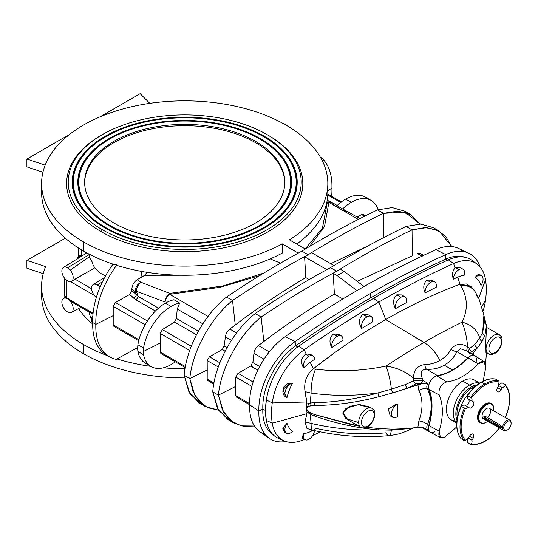 <?xml version="1.0" encoding="UTF-8"?>
<svg xmlns="http://www.w3.org/2000/svg" width="538" height="538" viewBox="0 0 538 538"><rect width="100%" height="100%" fill="white"/><g stroke="black" fill="none" stroke-linecap="round" stroke-linejoin="round"><path stroke-width="0.81" d="M471.328 434.267A3.605 2.078 120 0 0 469.526 436.163A3.605 2.078 -60 0 1 471.328 434.267A3.605 2.078 -60 0 1 473.682 434.724A3.605 2.078 -60 0 1 473.131 438.248L471.974 440.245A6.402 3.699 -60 0 1 471.55 443.863L470.696 444.267L467.562 442.465L467.73 438.45L467.562 442.465L470.696 444.267L471.55 443.863A34.23 19.765 120 0 0 499.13 427.945A34.23 19.765 -60 0 1 471.55 443.863A6.402 3.699 120 0 0 471.974 440.245L468.369 438.167L469.526 436.163L468.369 438.167A6.402 3.699 120 0 0 467.529 438.564A6.402 3.699 120 0 0 465.451 440.346L464.395 440.635L461.268 438.826L464.395 440.635L465.451 440.346A34.23 19.765 -60 0 1 465.451 408.497L464.395 408.113A35.031 20.222 120 0 0 464.395 440.635A35.031 20.222 -60 0 1 464.395 408.113L461.268 406.311A35.031 20.222 120 0 0 461.268 438.826A35.031 20.222 -60 0 1 461.268 406.311L464.045 404.805L468.369 407.3A6.402 3.699 -60 0 1 465.451 408.497A34.23 19.765 120 0 0 465.451 440.346A6.402 3.699 -60 0 1 467.529 438.564A6.402 3.699 -60 0 1 468.369 438.167L471.974 440.245L473.131 438.248L469.526 436.163L473.131 438.248A3.605 2.078 120 0 0 473.131 434.085A3.605 2.078 120 0 0 471.328 434.267M456.715 426.977L444.509 437.246L456.715 426.977M481.08 382.511A0.8 0.464 60 0 1 481.248 382.162A0.8 0.464 60 0 1 481.644 382.202A35.031 20.222 -60 0 1 495.727 379.142L495.404 379.075M495.727 379.142A35.031 20.222 120 0 0 481.644 382.202L484.772 384.011A35.031 20.222 -60 0 1 498.854 380.951L495.727 379.142L498.854 380.951A35.031 20.222 120 0 0 484.772 384.011A0.8 0.464 60 0 1 485.343 384.993A34.23 19.765 -60 0 1 499.13 382.007L498.854 380.951L499.13 382.007A34.23 19.765 120 0 0 485.343 384.993A34.23 19.765 120 0 0 471.55 397.932A6.402 3.699 -60 0 1 471.974 401.059L473.131 401.725A3.605 2.078 -60 0 1 473.131 405.887A3.605 2.078 -60 0 1 469.526 407.965L468.369 407.3L469.526 407.965A3.605 2.078 120 0 0 473.131 405.887A3.605 2.078 120 0 0 473.131 401.725L467.643 398.564L467.562 395.403L471.55 397.932A34.23 19.765 -60 0 1 485.343 384.993A0.8 0.464 -120 0 0 484.772 384.011A35.031 20.222 120 0 0 470.696 397.212A35.031 20.222 -60 0 1 484.772 384.011L481.644 382.202A35.031 20.222 120 0 0 467.562 395.403A35.031 20.222 -60 0 1 481.644 382.202A0.8 0.464 -120 0 0 481.248 382.162C486.399 379.209 491.181 378.187 495.579 379.088L495.727 379.142M395.517 308.617A8.009 4.62 -60 0 1 400.985 297.225L396.802 294.811C393.009 298.57 392.579 303.17 395.517 308.617C392.579 303.17 393.009 298.57 396.802 294.811L400.985 297.225A8.009 4.62 -60 0 1 404.986 296.828A8.009 4.62 -60 0 1 406.372 302.652A971.662 560.993 120 0 0 395.517 308.617A971.662 560.993 -60 0 1 406.372 302.652A8.009 4.62 120 0 0 400.985 297.225A8.009 4.62 120 0 0 395.517 308.617M425.081 292.854A8.009 4.62 -60 0 1 430.709 282.356L426.883 280.143C423.48 283.432 422.875 287.669 425.081 292.854C422.875 287.669 423.48 283.432 426.883 280.143L431.678 280.211L426.883 280.143L430.709 282.356A8.009 4.62 -60 0 1 434.711 281.959A8.009 4.62 -60 0 1 436.197 287.305A971.662 560.993 120 0 0 425.081 292.854A971.662 560.993 -60 0 1 436.197 287.305A8.009 4.62 120 0 0 430.709 282.356A8.009 4.62 120 0 0 425.081 292.854M412.861 428.026L409.438 429.781C399.633 434.422 395.625 434.664 388.799 435.666A20.014 4.634 -95.5 0 0 391.408 430.144L405.255 428.927A4.001 1.796 81.4 0 1 405.343 428.759A4.001 1.796 -98.6 0 0 405.255 428.927L391.408 430.144A20.014 4.634 84.5 0 1 388.799 435.666A20.014 4.634 84.5 0 1 386.035 432.808C362.235 435.067 338.738 433.547 315.53 428.241A20.014 4.452 -76.9 0 1 312.84 430.218A20.014 4.452 -76.9 0 1 311.112 423.386L305.039 421.866L306.882 413.682L272.262 423.184A74.197 42.838 -60 0 1 272.262 402.928L306.882 401.98L305.039 391.624C303.708 382.262 306.472 374.656 313.345 368.812C306.472 374.656 303.708 382.262 305.039 391.624L311.112 393.103L305.039 391.624L306.99 403.984L310.433 403.002A154.594 89.254 -60 0 1 311.112 393.103A20.014 5.656 -81.8 0 1 315.53 369.149L313.405 368.765C337.057 350.151 361.159 333.755 385.719 319.579C361.159 333.755 337.057 350.151 313.405 368.765L310.224 362.336A38.897 22.455 120 0 0 303.62 367.945C300.439 362.471 301.072 357.898 305.51 354.219L308.987 356.223L305.51 354.219C301.072 357.898 300.439 362.471 303.62 367.945A8.009 4.62 -60 0 1 308.987 356.223A8.009 4.62 -60 0 1 312.988 355.826A8.009 4.62 -60 0 1 314.643 359.25A971.662 560.993 120 0 0 310.224 362.336L313.345 368.812L315.53 369.149C338.738 372.02 362.235 370.998 386.035 366.089A691.296 399.122 -60 0 1 424.005 342.457A691.296 399.122 120 0 0 386.035 366.089C396.499 367.474 405.618 371.509 413.379 378.187C413.85 369.942 417.676 365.403 424.859 364.582C430.393 364.441 435.417 363.042 439.943 360.386A30.222 17.451 -120 0 0 424.005 342.457A691.296 399.122 -60 0 1 461.974 322.242C468.188 309.827 467.751 297.534 460.669 285.355L459.862 284.212L457.777 277.144A971.662 560.993 120 0 0 453.359 279.161A8.009 4.62 -60 0 1 459.015 269.605L455.545 267.601L455 268.018C452.431 271.017 451.886 274.736 453.359 279.161C451.886 274.736 452.431 271.017 455 268.018L453.628 263.526A984.143 568.195 120 0 0 378.907 302.02L373.527 298.368A984.809 568.585 120 0 0 298.751 346.19L304.178 349.808A984.143 568.195 -60 0 1 378.907 302.02A984.143 568.195 120 0 0 304.178 349.808L306.176 353.943L304.178 349.808A51.379 29.664 120 0 0 272.262 402.928A74.197 42.838 120 0 0 272.262 423.184L306.882 413.682L305.039 421.866L311.112 423.386A154.594 89.254 -60 0 1 310.433 414.273L306.99 411.846L306.882 413.682L306.99 411.846L306.371 409.808L309.02 411.859C305.94 409.337 305.94 407.434 309.02 406.156L306.371 406.345L306.371 409.808L306.882 401.98L272.262 402.928L266.418 400.003A52.045 30.047 -60 0 1 267.171 395.618A52.045 30.047 120 0 0 265.671 410.649A52.045 30.047 120 0 0 267.171 423.957A52.045 30.047 -60 0 1 266.418 420.434A74.863 43.222 -60 0 1 265.671 410.649A74.863 43.222 -60 0 1 266.418 400.003A74.863 43.222 120 0 0 265.671 410.649L262.84 409.014L258.899 410.992L249.666 404.858A56.261 32.482 120 0 0 259.921 431.792L269.343 438.362A57.25 33.053 -60 0 1 258.899 410.992A57.25 33.053 120 0 0 285.893 441.516A57.25 33.053 -60 0 1 269.343 438.362M475.457 277.514A8.009 4.62 -60 0 1 477.414 275.981L476.426 275.409L475.457 277.514L476.426 275.409L479.109 274.252L476.426 275.409L477.414 275.981A8.009 4.62 -60 0 1 481.416 275.584A8.009 4.62 -60 0 1 480.985 285.523A38.897 22.455 120 0 0 475.457 277.514A38.897 22.455 -60 0 1 480.985 285.523A8.009 4.62 120 0 0 482.747 277.252A8.009 4.62 120 0 0 477.414 275.981A8.009 4.62 120 0 0 475.457 277.514M361.623 328.489A8.009 4.62 -60 0 1 367.017 316.842L362.834 314.427C358.819 318.294 358.416 322.982 361.623 328.489C358.416 322.982 358.819 318.294 362.834 314.427L367.017 316.842A8.009 4.62 -60 0 1 371.018 316.445A8.009 4.62 -60 0 1 372.484 321.912A971.662 560.993 120 0 0 361.623 328.489A971.662 560.993 -60 0 1 372.484 321.912A8.009 4.62 120 0 0 367.017 316.842A8.009 4.62 120 0 0 361.623 328.489M331.798 347.582A8.009 4.62 -60 0 1 337.292 336.284L333.466 334.078C329.478 337.662 328.926 342.168 331.798 347.582C328.926 342.168 329.478 337.662 333.466 334.078L337.292 336.284A8.009 4.62 -60 0 1 341.294 335.894A8.009 4.62 -60 0 1 342.921 340.285A971.662 560.993 120 0 0 331.798 347.582A971.662 560.993 -60 0 1 342.921 340.285A8.009 4.62 120 0 0 337.292 336.284A8.009 4.62 120 0 0 331.798 347.582M287.01 397.515A38.897 22.455 -60 0 1 292.537 383.117A8.009 4.62 120 0 0 290.587 383.843A8.009 4.62 -60 0 1 292.537 383.117L289.592 383.271L290.587 383.843A8.009 4.62 120 0 0 285.248 391.274A8.009 4.62 120 0 0 287.01 397.515C280.352 395.423 282.181 384.381 289.592 383.271L292.537 383.117A38.897 22.455 120 0 0 287.01 397.515A8.009 4.62 -60 0 1 286.579 397.32A8.009 4.62 -60 0 1 285.355 390.904A8.009 4.62 -60 0 1 290.587 383.843L289.592 383.271L282.954 389.62L286.472 397.252M385.719 319.579L378.907 302.02L385.719 319.579L424.005 342.457L385.719 319.579C410.272 305.402 434.986 293.613 459.862 284.212C434.986 293.613 410.272 305.402 385.719 319.579M484.603 320.635L482.667 332.457A4.001 3.625 -157.1 0 0 484.839 335.564A4.001 3.625 22.9 0 1 482.667 332.457L479.674 338.22A4.001 3.517 -146.2 0 0 482.088 341.307A4.001 3.517 33.8 0 1 479.674 338.22L482.667 332.457L484.61 320.668L483.911 315.134L482.667 332.457L483.911 315.134L478.887 298.59L475.404 292.134A20.014 16.12 148.5 0 0 460.669 285.355A20.014 16.12 -31.5 0 1 475.404 292.134C471.927 287.057 472.559 288.355 470.454 286.055L459.923 284.185L460.669 285.355C467.751 297.534 468.188 309.827 461.974 322.242A20.014 16.496 25.4 0 1 479.674 338.22L474.664 344.542A4.001 3.235 -131.2 0 0 477.636 347.683A4.001 3.235 48.8 0 1 474.664 344.542L469.452 348.584A4.001 2.683 -115.8 0 0 471.806 351.563C470.535 352.269 470.582 353.062 471.954 353.93C470.582 353.062 470.535 352.269 471.806 351.563L477.636 347.683L473.265 352.619L477.636 347.683L482.088 341.307L484.839 335.564L486.486 325.631L484.032 315.974L486.513 326.647L484.839 335.564L482.088 341.307L477.636 347.683L471.806 351.563A4.001 2.683 64.2 0 1 469.452 348.584L468.127 351.845L469.452 348.584L467.724 346.815L469.452 348.584L474.664 344.542L479.674 338.22A20.014 16.496 -154.6 0 0 461.974 322.242C464.664 328.119 466.58 336.311 467.724 346.815C460.73 342.874 455.155 343.769 451.005 349.492A8.009 4.257 -157 0 0 456.93 351.691L460.279 348.691L466.076 350.662L460.279 348.691L456.93 351.691L467.717 357.918A9.207 5.313 -60 0 1 474.657 355.611A9.207 5.313 -60 0 1 475.249 356.055A9.207 5.313 120 0 0 467.717 357.918A60.048 34.667 -60 0 1 452.505 369.956L444.26 365.194C449.714 362.067 453.938 357.568 456.93 351.691C453.938 357.568 449.714 362.067 444.26 365.194L452.505 369.956A60.048 34.667 120 0 0 467.717 357.918L456.93 351.691A8.009 4.257 23 0 1 451.005 349.492C455.155 343.769 460.73 342.874 467.724 346.815C466.58 336.311 464.664 328.119 461.974 322.242A691.296 399.122 120 0 0 424.005 342.457A30.222 17.451 60 0 1 439.943 360.386C444.563 357.77 448.248 354.139 451.005 349.492C448.248 354.139 444.563 357.77 439.943 360.386C435.417 363.042 430.393 364.441 424.859 364.582C417.676 365.403 413.85 369.942 413.379 378.187C405.618 371.509 396.499 367.474 386.035 366.089A20.014 3.302 79.1 0 1 391.408 389.182L405.255 384.616L413.52 380.87L413.379 378.187L413.52 380.87L422.861 380.427L427.858 383.318C426.573 385.396 426.459 387.38 427.528 389.27C432.431 399.526 432.431 411.24 427.528 424.408L428.88 425.188A9.207 5.313 120 0 0 431.032 432.639A9.207 5.313 -60 0 1 430.353 432.344A9.207 5.313 -60 0 1 428.88 425.188A60.048 34.667 120 0 0 428.88 390.05A60.048 34.667 -60 0 1 428.88 425.188L427.528 424.408C426.459 426.526 426.573 428.483 427.858 430.286L423.164 427.575L427.858 430.286C426.573 428.483 426.459 426.526 427.528 424.408C432.431 411.24 432.431 399.526 427.528 389.27A8.009 5.319 -27.3 0 0 418.867 390.474L417.865 384.603L392.653 392.942L378.94 396.701C357.064 402.431 335.557 405.356 314.414 405.477L309.02 406.156C305.94 407.434 305.94 409.337 309.02 411.859L314.414 414.536L358.604 426.022L352.034 424.798L314.414 414.536A4.001 0.444 -71.1 0 1 314.232 415.908L310.433 414.273A154.594 89.254 120 0 0 311.112 423.386C332.854 428.47 355.12 430.622 377.911 429.855C356.418 427.952 335.194 423.305 314.232 415.908C335.194 423.305 356.418 427.952 377.911 429.855C355.12 430.622 332.854 428.47 311.112 423.386A20.014 4.452 103.1 0 0 312.84 430.218L306.983 428.504L305.039 421.866L306.983 428.504M303.62 433.729A8.009 4.62 120 0 0 308.987 439.25A8.009 4.62 120 0 0 314.562 430.615A8.009 4.62 -60 0 1 308.987 439.25A8.009 4.62 -60 0 1 304.979 439.647A8.009 4.62 -60 0 1 303.62 433.729A38.897 22.455 120 0 0 310.224 431.711A971.662 560.993 120 0 0 313.277 430.319A971.662 560.993 -60 0 1 310.224 431.711L311.623 429.923L310.224 431.711A38.897 22.455 -60 0 1 303.62 433.729L302.013 437.932L304.979 439.647M285.698 432.458L282.827 428.692L287.01 423.332A8.009 4.62 120 0 0 285.248 431.61A8.009 4.62 120 0 0 290.587 432.875A8.009 4.62 120 0 0 292.537 431.341A8.009 4.62 -60 0 1 290.587 432.875A8.009 4.62 -60 0 1 286.579 433.272A8.009 4.62 -60 0 1 287.01 423.332A38.897 22.455 120 0 0 292.537 431.341A38.897 22.455 -60 0 1 287.01 423.332L283.015 427.952L284.279 431.94L286.579 433.272M89.893 258.381A18.817 10.861 60 0 1 88.831 253.976A18.817 10.861 -120 0 0 89.893 258.381A8.729 5.037 60 0 1 93.108 265.167A18.817 10.861 -120 0 0 105.656 275.644A18.817 10.861 60 0 1 93.108 265.167A8.729 5.037 -120 0 0 89.893 258.381M359.915 218.589L342.625 208.946A39.678 22.905 -60 0 1 351.274 202.369L345.618 199.1A39.678 22.905 120 0 0 336.963 205.677L342.625 208.946L336.963 205.677A39.678 22.905 -60 0 1 345.618 199.1L351.274 202.369A39.678 22.905 120 0 0 342.625 208.946L345.665 211.804M327.292 202.416L322.43 228.159L305.221 248.966L322.43 228.159L327.292 202.416L326.862 202.227L327.292 202.416A8.009 5.367 -65.9 0 1 331.247 202.093A8.009 5.367 114.1 0 0 327.292 202.416A8.009 7.014 -2.7 0 1 328.9 202.416A8.009 7.014 177.3 0 0 327.292 202.416M309.478 246.532L324.501 226.585L328.9 202.416L324.501 226.585L309.478 246.532M285.167 162.752A113 65.239 180 0 1 285.927 163.619L285.301 164.023L285.927 163.619A113 65.239 -0 0 0 285.167 162.752M148.549 364.609A39.678 22.905 -60 0 1 137.896 351.482L137.896 344.757A39.678 22.905 -60 0 1 165.354 303.176A39.678 22.905 -60 0 1 174.003 299.76A39.678 22.905 120 0 0 165.354 303.176L171.01 306.445A39.678 22.905 -60 0 1 179.665 303.029L177.231 309.047L202.846 323.829L177.231 309.047L179.665 303.029L174.003 299.76L179.665 303.029A39.678 22.905 120 0 0 171.01 306.445A39.678 22.905 120 0 0 143.559 348.025A39.678 22.905 -60 0 1 171.01 306.445L165.354 303.176A39.678 22.905 120 0 0 137.896 344.757L143.559 348.025L143.559 354.75A39.678 22.905 120 0 0 171.01 364.63A39.678 22.905 120 0 0 175.267 361.798A39.678 22.905 -60 0 1 171.01 364.63A39.678 22.905 -60 0 1 151.171 366.593A39.678 22.905 -60 0 1 143.559 354.75L137.896 351.482A39.678 22.905 120 0 0 145.516 363.325L151.171 366.593M113.202 324.878L113.202 306.31L145.152 324.75L113.202 306.31L115.455 302.517L129.671 294.474L133.673 298.166A3.201 2.186 132.7 0 0 136.255 294.629L137.984 296.29A3.201 1.849 -60 0 1 135.858 299.767L155.388 311.038L135.858 299.767L129.671 294.474L131.897 290.607L131.857 289.289C132.072 285.147 133.881 281.932 137.298 279.632L141.958 276.935L141.339 271.374L141.958 276.935L144.762 275.268L146.955 272.329L144.762 275.268L187.473 275.241L144.762 275.268L137.298 279.632C133.881 281.932 132.072 285.147 131.857 289.289L135.233 291.663L136.41 291.266L165.079 302.026A8.009 4.62 -60 0 1 169.685 294.34L220.076 287.326L259.612 275.644L220.076 287.326L169.685 294.34L207.998 316.465L169.685 294.34A8.009 4.62 120 0 0 165.079 302.026L136.41 291.266L137.984 296.29L158.481 308.126L137.984 296.29L136.41 291.266L135.233 291.663L131.857 289.289L131.897 290.607L136.255 294.629L135.233 291.663A8.009 6.079 -54.9 0 1 141.097 282.309L169.712 293.392A8.009 0.666 85.4 0 0 169.685 294.34A8.009 0.666 -94.6 0 1 169.712 293.392L222.967 285.947L263.728 273.116L222.967 285.947L169.712 293.392L141.097 282.309L137.298 279.632L141.097 282.309A8.009 6.079 125.1 0 0 135.233 291.663L136.255 294.629L131.897 290.607L129.671 294.474L115.455 302.517L147.439 320.984L115.455 302.517L113.202 306.31L113.202 324.878L138.972 339.76L113.202 324.878L113.888 326.358L138.73 340.702M468.706 253.196A57.25 33.053 -60 0 1 480.024 266.835A57.25 33.053 120 0 0 445.814 254.582A57.25 33.053 -60 0 1 468.706 253.196L458.302 248.327A56.261 32.482 120 0 0 435.807 249.686L445.814 254.582L445.679 259.181A1002.825 578.982 120 0 0 370.695 297.877A1002.825 578.982 120 0 0 295.712 345.766L297.722 346.929L295.712 345.766A1002.825 578.982 -60 0 1 370.695 297.877L370.44 293.486A1008.03 581.988 120 0 0 295.066 341.617L295.712 345.766L295.066 341.617L285.201 336.633A56.261 32.482 120 0 0 249.666 404.858L258.899 410.992A57.25 33.053 -60 0 1 295.066 341.617A57.25 33.053 120 0 0 258.899 410.992L262.84 409.014A52.045 30.047 120 0 0 272.766 434.381A52.045 30.047 -60 0 1 262.84 409.014A52.045 30.047 -60 0 1 295.712 345.766A52.045 30.047 120 0 0 262.84 409.014L265.671 410.649A52.045 30.047 -60 0 1 267.171 395.618A52.045 30.047 -60 0 1 298.751 346.19A984.809 568.585 -60 0 1 373.527 298.368A984.809 568.585 -60 0 1 448.302 259.847A52.045 30.047 -60 0 1 474.308 262.396M282.315 243.909A143.115 82.63 180 0 1 83.518 241.905L83.518 251.058A143.115 82.63 0 0 0 113.451 264.286L116.961 264.81L117.002 265.422A143.115 82.63 0 0 0 282.315 253.062L282.315 243.909L298.254 253.116L282.315 243.909L282.315 253.062A143.115 82.63 180 0 1 117.002 265.422L116.961 264.81L113.451 264.286A143.115 82.63 180 0 1 83.518 251.058L83.518 241.905A143.115 82.63 0 0 0 282.315 243.909M72.522 184.85A113 65.239 180 0 1 73 182.812A113 65.239 0 0 0 72.522 184.85M82.596 164.695A113 65.239 180 0 1 84.258 162.752A113 65.239 0 0 0 82.596 164.695M79.066 188.186A106.712 61.608 0 0 0 78.756 189.558A106.712 61.608 180 0 1 79.066 188.186M78.427 202.342A106.712 61.608 0 0 0 78.676 203.781A106.712 61.608 180 0 1 78.427 202.342M41.594 286.115L41.594 295.268A143.115 82.63 0 0 0 83.518 353.695L83.518 344.542A143.115 82.63 180 0 1 41.594 286.115A143.115 82.63 180 0 1 45.636 266.619A143.115 82.63 0 0 0 83.518 344.542L83.518 353.695A143.115 82.63 180 0 1 41.816 290.688M265.066 434.321A56.261 32.482 -60 0 1 249.666 404.858A56.261 32.482 -60 0 1 285.201 336.633A1007.049 581.423 -60 0 1 356.963 290.601A1007.049 581.423 120 0 0 285.201 336.633L295.066 341.617A1008.03 581.988 -60 0 1 370.44 293.486L370.695 297.877A1002.825 578.982 -60 0 1 445.679 259.181A52.045 30.047 -60 0 1 464.852 257.251A52.045 30.047 120 0 0 445.679 259.181L445.814 254.582A1008.03 581.988 120 0 0 370.44 293.486A1008.03 581.988 -60 0 1 445.814 254.582L435.807 249.686A56.261 32.482 -60 0 1 463.063 251.522M93.067 313.385L75.031 302.975C73.054 303.008 71.319 301.959 69.826 299.834L93.081 313.264L69.826 299.834A8.03 4.634 -120 0 0 66.349 297.83L66.302 297.817A3.201 1.849 -60 0 1 66.302 297.803L64.54 295.382L66.302 297.803L66.302 280.029L66.302 297.803A3.201 1.849 120 0 0 66.302 297.817L66.349 297.83A8.03 4.634 60 0 1 69.826 299.834L72.986 302.746L92.98 314.286M78.75 203.902A106.49 61.48 180 0 1 78.541 202.55A106.49 61.48 0 0 0 78.75 203.902M78.972 190.56A106.49 61.48 180 0 1 79.261 189.275A106.49 61.48 0 0 0 78.972 190.56M104.829 222.806L104.829 223.169L104.829 222.806M108.037 355.853A66.443 38.359 -60 0 1 92.718 322.558L95.831 324.36L113.242 315.618L95.831 324.36A66.443 38.359 120 0 0 116.961 359.505L117.002 358.913L137.6 347.615L117.002 358.913A143.115 82.63 0 0 0 150.828 366.391A143.115 82.63 180 0 1 117.002 358.913L116.961 359.505A66.443 38.359 -60 0 1 109.557 356.815A66.443 38.359 -60 0 1 95.831 324.36L92.718 322.558A66.443 38.359 120 0 0 106.443 355.013L109.557 356.815M163.364 367.817A143.115 82.63 0 0 0 184.978 368.745A143.115 82.63 180 0 1 163.364 367.817M78.602 308.543A113 65.239 0 0 0 92.684 323.97A113 65.239 180 0 1 78.602 308.543M160.237 352.034L160.237 333.459L162.362 329.599L191.266 346.284L162.362 329.599L174.48 322.06L176.43 318.489L198.421 331.186L176.43 318.489L177.231 309.047L176.43 318.489L174.48 322.06L196.498 334.771L174.48 322.06L162.362 329.599L160.237 333.459L189.699 350.473L160.237 333.459L160.237 352.034L185.361 366.539L160.237 352.034L160.849 353.473L185.18 367.521M202.49 404.569L189.968 393.85L184.151 375.349C186.202 347.931 204.164 314.69 226.585 297.057C251.663 280.042 276.774 264.73 301.905 251.125C276.774 264.73 251.663 280.042 226.585 297.057L232.537 300.5C257.689 283.519 282.887 268.26 308.139 254.723L311.677 252.692L333.923 265.537L311.677 252.692L304.602 256.781L305.819 277.601L309.216 279.565L305.819 277.601C282.127 291.482 258.603 307.285 235.247 324.992C258.603 307.285 282.127 291.482 305.819 277.601L304.602 256.781L308.139 254.723C282.887 268.26 257.689 283.519 232.537 300.5L235.247 324.992L229.834 329.068C227.392 331.031 225.893 333.621 225.348 336.822L231.434 340.339L225.348 336.822L224.433 344.939A26.476 15.286 120 0 0 222.436 349.411L209.437 356.781L207.184 360.568L218.294 366.977L207.184 360.568L207.184 379.135L213.949 383.043L207.184 379.135L207.87 380.615L213.774 384.024M231.084 421.079L218.562 410.36L212.739 391.852C214.79 364.434 232.752 331.193 255.18 313.567C280.258 296.546 305.362 281.239 330.493 267.635C305.362 281.239 280.258 296.546 255.18 313.567L261.132 317.003C286.277 300.022 311.475 284.77 336.727 271.233L340.265 269.202L344.226 271.488L364.044 286.505L356.963 290.594L337.151 275.57L356.963 290.594A1007.049 581.423 -60 0 1 360.507 288.55A1007.049 581.423 120 0 0 356.963 290.601L360.507 288.55A1007.049 581.423 -60 0 1 364.044 286.519A1007.049 581.423 120 0 0 360.507 288.55L364.044 286.505A1007.049 581.423 -60 0 1 435.807 249.686A1007.049 581.423 120 0 0 364.044 286.519L344.226 271.488L337.151 275.57L333.19 273.284L337.151 275.57L344.226 271.488L340.265 269.202L333.19 273.284L334.407 294.104L342.861 298.987L334.407 294.104C310.715 307.992 287.191 323.789 263.842 341.502C287.191 323.789 310.715 307.992 334.407 294.104L333.19 273.284L336.727 271.233C311.475 284.77 286.277 300.022 261.132 317.003L263.842 341.502L258.422 345.578C255.98 347.541 254.487 350.124 253.936 353.332L264.03 359.155L253.936 353.332L253.028 361.442A26.476 15.286 120 0 0 251.024 365.914L238.025 373.285L235.772 377.071L251.865 386.365L235.772 377.071L235.772 395.645L249.632 403.648L235.772 395.645L236.458 397.125L249.659 404.744M94.305 295.396L70.465 281.63L94.305 295.396M145.959 239.686A105.885 61.13 180 0 1 146.329 239.598A105.885 61.13 0 0 0 145.959 239.686M223.095 239.598A105.885 61.13 180 0 1 223.465 239.686A105.885 61.13 0 0 0 223.095 239.598M281.327 439.317A52.045 30.047 -60 0 1 267.171 423.957A52.045 30.047 -60 0 1 265.671 410.649A74.863 43.222 120 0 0 266.418 420.434A52.045 30.047 120 0 0 267.171 423.957A52.045 30.047 120 0 0 278.341 438.302L284.03 440.817A51.379 29.664 -60 0 1 272.262 423.184A51.379 29.664 120 0 0 304.178 439.452A984.143 568.195 120 0 0 304.441 439.331A984.143 568.195 -60 0 1 304.178 439.452L304.178 439.452A51.379 29.664 -60 0 1 284.03 440.817M138.838 237.91A111.494 64.372 180 0 1 139.174 237.816A111.494 64.372 0 0 0 138.838 237.91M230.251 237.816A111.494 64.372 180 0 1 230.594 237.91A111.494 64.372 0 0 0 230.251 237.816M224.823 239.37A106.887 61.709 -0 0 0 224.46 239.289M144.971 239.289A106.887 61.709 -0 0 0 144.608 239.37M231.764 237.581A112.489 64.95 -0 0 0 231.427 237.493M138.004 237.493A112.489 64.95 -0 0 0 137.661 237.581M78.225 257.689L78.225 257.689C78.413 256.229 79.442 255.53 81.312 255.577L80.209 257.05L81.312 255.577L78.609 256.545L76.51 259.343M78.225 257.056L78.225 247.836L78.225 257.056M184.46 377.898A143.115 82.63 180 0 1 83.518 353.695A143.115 82.63 0 0 0 184.46 377.898M107.788 355.793A143.115 82.63 180 0 1 83.518 344.542A143.115 82.63 0 0 0 107.788 355.793M26.9 260.372L45.636 266.619L26.9 260.372L65.32 238.193L26.9 260.372L26.9 268.22L26.9 260.372M137.351 237.493A112.267 64.816 180 0 1 137.688 237.399M231.744 237.399A112.267 64.816 180 0 1 232.08 237.493M231.441 237.675A111.716 64.499 0 0 0 231.098 237.581A111.716 64.499 180 0 1 231.441 237.675M138.327 237.581A111.716 64.499 0 0 0 137.99 237.675A111.716 64.499 180 0 1 138.327 237.581M144.231 239.282A106.665 61.581 180 0 1 144.594 239.202M224.837 239.202A106.665 61.581 180 0 1 225.2 239.282M224.46 239.457A106.107 61.265 0 0 0 224.097 239.37A106.107 61.265 180 0 1 224.46 239.457M145.334 239.37A106.107 61.265 0 0 0 144.971 239.457A106.107 61.265 180 0 1 145.334 239.37M64.54 278.186L64.54 295.382L65.105 293.963M235.772 395.645L235.812 386.385L218.401 395.121L222.335 409.727L230.109 420.286L241.111 425.854L254.434 426.015L243.546 426.318L234.037 423.07L223.559 412.128L218.401 395.121L212.739 391.852L217.581 408.692L227.991 419.579M207.184 379.135L207.224 369.875L189.806 378.618L192.974 391.456L199.067 401.382L207.715 407.723L218.401 410.104L205.449 406.56L194.964 395.625L189.806 378.618L184.151 375.349L188.993 392.182L199.403 403.07M160.519 342.908L143.263 351.57L160.519 342.908M26.9 268.22L43.228 273.66L26.9 268.22M283.217 213.539L282.78 213.384L283.217 213.539M278.442 211.838L277.998 211.683L278.442 211.838M278.704 217.856L278.287 217.722L278.704 217.856M273.761 216.31L273.338 216.182L273.761 216.31M273.889 215.691L274.299 215.839L273.889 215.691M278.63 217.413L279.034 217.56L278.63 217.413M274.521 215.113L274.938 215.261L274.521 215.113M279.289 216.814L279.706 216.962L279.289 216.814M331.912 188.058A66.443 38.359 -60 0 1 331.65 196.33A66.443 38.359 120 0 0 331.912 188.058L327.83 190.768L331.912 188.058A66.443 38.359 120 0 0 320.258 156.955A66.443 38.359 -60 0 1 331.912 188.058M91.581 319.33A18.817 10.861 60 0 1 89.032 312.006A18.817 10.861 -120 0 0 91.581 319.33M92.845 315.9A8.009 4.62 -120 0 0 92.684 323.809A8.009 4.62 60 0 1 92.845 315.9M67.519 311.939A8.009 4.62 -120 0 0 72.422 304.959A8.009 4.62 -120 0 0 62.616 299.303A8.009 4.62 -120 0 0 67.519 311.939A8.009 4.62 60 0 1 62.314 304.952A8.009 4.62 60 0 1 63.444 298.509A8.009 4.62 60 0 1 71.527 303.089A8.009 4.62 60 0 1 71.446 312.376A8.009 4.62 60 0 1 67.519 311.939M66.302 297.817L65.145 297.527L64.54 295.382M71.446 281.32A8.009 4.62 60 0 1 63.518 276.66A8.009 4.62 60 0 1 63.444 267.46A8.009 4.62 60 0 1 67.519 267.81A8.009 4.62 -120 0 0 62.616 274.784A8.009 4.62 -120 0 0 72.422 280.446A8.009 4.62 -120 0 0 67.519 267.81A8.009 4.62 60 0 1 72.771 274.931A8.009 4.62 60 0 1 71.446 281.32L94.917 267.763L75.031 279.175L91.601 288.745L75.031 279.175L71.83 281.078M308.139 254.723L301.905 251.125C327.158 235.644 352.356 221.912 377.501 209.928C352.356 221.912 327.158 235.644 301.905 251.125L308.139 254.723C333.271 239.175 358.375 225.388 383.453 213.364C358.375 225.388 333.271 239.175 308.139 254.723M336.727 271.233L330.493 267.635C355.746 252.147 380.944 238.415 406.096 226.437C380.944 238.415 355.746 252.147 330.493 267.635L336.727 271.233C361.859 255.678 386.97 241.892 412.047 229.874C386.97 241.892 361.859 255.678 336.727 271.233M280.466 263.149L270.211 258.892L280.466 263.149M258.422 345.578L269.303 351.859L258.422 345.578L263.842 341.502L261.132 317.003C239.134 334.737 220.889 368.12 218.401 395.121L235.812 386.385L235.772 377.071L238.025 373.285L253.122 382L238.025 373.285L250.748 366.096L257.83 370.184L251.024 365.914A26.476 15.286 -60 0 1 253.028 361.442L253.936 353.332C254.487 350.124 255.98 347.541 258.422 345.578M229.834 329.068L236.592 332.975L229.834 329.068L235.247 324.992L232.537 300.5C210.54 318.227 192.295 351.61 189.806 378.618L207.224 369.875L207.184 360.568L209.437 356.781L219.854 362.794L209.437 356.781L222.154 349.586L225.086 351.28L222.436 349.411A26.476 15.286 -60 0 1 224.433 344.939L225.348 336.822C225.893 333.621 227.392 331.031 229.834 329.068M223.942 345.921L227.009 347.689L223.942 345.921M252.537 362.43L259.666 366.546L252.537 362.43M70.478 270.022L89.18 256.888M86.1 253.391L84.863 251.824L86.1 253.391M81.312 249.753L81.312 255.577L81.312 249.753M109.839 225.395A105.885 61.13 0 0 0 286.996 197.991A105.885 61.13 0 0 0 157.311 123.121A105.885 61.13 0 0 0 109.839 225.395A105.885 61.13 180 0 1 88.05 157.21A105.885 61.13 180 0 1 184.716 121.037A105.885 61.13 180 0 1 281.374 157.21A105.885 61.13 180 0 1 244.763 232.524A105.885 61.13 180 0 1 109.839 225.395L109.685 225.805A106.107 61.265 180 0 1 87.95 157.345A106.107 61.265 0 0 0 87.849 157.479A106.107 61.265 0 0 0 109.685 225.805L109.685 225.805A106.107 61.265 0 0 0 244.891 232.947A106.107 61.265 0 0 0 281.582 157.479A106.107 61.265 0 0 0 281.475 157.345A106.107 61.265 180 0 1 244.992 232.907A106.107 61.265 180 0 1 109.685 225.805L109.839 225.395M255.483 141.312A100.081 57.781 180 0 1 210.62 237.984A100.081 57.781 180 0 1 88.044 167.217A100.081 57.781 180 0 1 255.483 141.312A100.081 57.781 -0 0 0 146.417 128.784A100.081 57.781 -0 0 0 84.634 182.174A100.081 57.781 -0 0 0 184.716 239.955A100.081 57.781 -0 0 0 284.797 182.174A100.081 57.781 -0 0 0 255.483 141.312L255.483 142.617A100.081 57.781 -0 0 0 146.941 129.967A100.081 57.781 -0 0 0 84.641 182.826A100.081 57.781 180 0 1 146.941 129.967A100.081 57.781 180 0 1 255.483 142.617A100.081 57.781 180 0 1 284.79 182.826A100.081 57.781 -0 0 0 255.483 142.617L255.483 141.312M447.481 260.217L445.679 259.181L447.481 260.217M105.878 227.688A111.494 64.372 0 0 0 292.41 198.831A111.494 64.372 0 0 0 155.859 119.994A111.494 64.372 0 0 0 105.878 227.688A111.494 64.372 180 0 1 82.939 155.892A111.494 64.372 180 0 1 184.716 117.802A111.494 64.372 180 0 1 286.492 155.892A111.494 64.372 180 0 1 247.937 235.187A111.494 64.372 180 0 1 105.878 227.688L105.717 228.092A111.716 64.499 180 0 1 82.839 156.027A111.716 64.499 0 0 0 82.731 156.154A111.716 64.499 0 0 0 105.717 228.092L105.717 228.092A111.716 64.499 0 0 0 248.065 235.61A111.716 64.499 0 0 0 286.693 156.154A111.716 64.499 0 0 0 286.593 156.027A111.716 64.499 180 0 1 248.166 235.57A111.716 64.499 180 0 1 105.717 228.092L105.878 227.688M260.298 138.535A106.887 61.709 180 0 1 212.382 241.777A106.887 61.709 180 0 1 81.467 166.202A106.887 61.709 180 0 1 260.298 138.535A106.887 61.709 -0 0 0 124.103 131.339A106.887 61.709 -0 0 0 87.143 207.365A106.887 61.709 -0 0 0 184.716 243.882A106.887 61.709 -0 0 0 282.289 207.365A106.887 61.709 -0 0 0 260.298 138.535L260.136 138.939L260.298 138.535M102.341 134.614L101.205 135.267A118.098 68.185 0 0 0 101.205 231.69L102.341 229.726A116.497 67.257 0 0 0 297.238 199.578A116.497 67.257 0 0 0 154.561 117.203A116.497 67.257 0 0 0 102.341 229.726A116.497 67.257 180 0 1 102.341 134.614A116.497 67.257 180 0 1 267.09 134.614A116.497 67.257 180 0 1 267.09 229.733A116.497 67.257 180 0 1 102.341 229.726L101.205 231.69A118.098 68.185 0 0 0 268.22 231.69A118.098 68.185 0 0 0 268.22 135.267L267.09 134.614M264.259 136.249A112.489 64.95 180 0 1 213.828 244.904A112.489 64.95 180 0 1 76.053 165.361A112.489 64.95 180 0 1 264.259 136.249A112.489 64.95 -0 0 0 120.922 128.676A112.489 64.95 -0 0 0 82.025 208.683A112.489 64.95 -0 0 0 184.716 247.117A112.489 64.95 -0 0 0 287.406 208.683A112.489 64.95 -0 0 0 264.259 136.249L264.097 136.652L264.259 136.249M305.335 249.033L289.39 239.827A143.115 82.63 0 0 0 283.526 123.706A143.115 82.63 0 0 0 82.341 125.737A143.115 82.63 0 0 0 83.518 241.905A143.115 82.63 180 0 1 41.594 183.478A143.115 82.63 180 0 1 184.716 100.848A143.115 82.63 180 0 1 327.83 183.478A143.115 82.63 180 0 1 289.39 239.827L305.335 249.033M267.655 134.937A118.098 68.185 180 0 1 268.502 231.528A118.098 68.185 180 0 1 101.205 231.69A118.098 68.185 180 0 1 101.776 134.937M327.615 188.051A143.115 82.63 180 0 1 296.727 244.064A143.115 82.63 0 0 0 327.83 192.631L327.83 183.478M41.816 188.051A143.115 82.63 0 0 0 41.594 192.631A143.115 82.63 0 0 0 83.518 251.058A143.115 82.63 180 0 1 41.816 188.051M290.621 160.976L290.184 161.225L290.621 160.976M42.926 172.234L26.9 166.888L26.9 159.046L69.55 134.419L26.9 159.046L26.9 166.888L42.926 172.234M82.126 208.818A112.267 64.816 180 0 1 121.151 129.059A112.267 64.816 180 0 1 264.097 136.652A112.267 64.816 180 0 1 287.305 208.818A112.267 64.816 0 0 0 264.097 136.652A112.267 64.816 0 0 0 121.151 129.059A112.267 64.816 0 0 0 82.126 208.818M87.243 207.493A106.665 61.581 180 0 1 124.332 131.723A106.665 61.581 180 0 1 260.136 138.939A106.665 61.581 180 0 1 282.188 207.493A106.665 61.581 0 0 0 260.136 138.939A106.665 61.581 0 0 0 124.332 131.723A106.665 61.581 0 0 0 87.243 207.493M136.41 291.266A8.009 5.111 -68.7 0 1 141.097 282.309A8.009 5.111 111.3 0 0 136.41 291.266M165.079 302.026A8.009 5.077 -69 0 1 169.712 293.392A8.009 5.077 111 0 0 165.079 302.026M133.673 298.166L135.858 299.767A3.201 1.849 120 0 0 137.984 296.29L136.255 294.629A3.201 2.186 -47.3 0 1 133.673 298.166M99.745 116.988L140.129 93.673L149.806 103.343L140.129 93.673L99.745 116.988M45.165 165.132L26.9 159.046L45.165 165.132M304.602 256.781L326.842 269.619L304.602 256.781M189.806 378.618C192.295 351.61 210.54 318.227 232.537 300.5L226.585 297.057C204.164 314.69 186.202 347.931 184.151 375.349L189.806 378.618M218.401 395.121C220.889 368.12 239.134 334.737 261.132 317.003L255.18 313.567C232.752 331.193 214.79 364.434 212.739 391.852L218.401 395.121M113.014 264.138A66.443 38.359 120 0 0 92.718 322.558A66.443 38.359 -60 0 1 113.014 264.138M95.831 324.36A66.443 38.359 -60 0 1 116.961 264.81A66.443 38.359 120 0 0 95.831 324.36M412.29 255.792L412.047 229.874L406.096 226.437L420.75 224.084L433.278 227.655L420.696 224.077L406.096 226.437L412.047 229.874L412.29 255.792L357.245 281.354L412.29 255.792M383.681 237.567L383.453 213.364L377.501 209.928L392.155 207.574L404.684 211.152L392.101 207.574L377.501 209.928L383.453 213.364L383.681 237.567M330.783 263.728L368.685 245.53L330.783 263.728M340.655 202.476L327.77 195.038L340.655 202.476M290.607 204.016L290.439 203.317L290.607 204.016M288.18 197.453L287.864 196.854L288.18 197.453M290.17 189.275A106.49 61.48 180 0 1 290.459 190.56A106.49 61.48 0 0 0 290.17 189.275M290.883 202.55A106.49 61.48 180 0 1 290.675 203.902A106.49 61.48 0 0 0 290.883 202.55M296.909 184.85A113 65.239 0 0 0 296.425 182.812A113 65.239 180 0 1 296.909 184.85M292.181 164.87L292.632 164.608L292.181 164.87M287.662 167.634L288.092 167.311L287.662 167.634M290.755 203.781A106.712 61.608 0 0 0 291.004 202.342A106.712 61.608 180 0 1 290.755 203.781M290.675 189.558A106.712 61.608 0 0 0 290.365 188.186A106.712 61.608 180 0 1 290.675 189.558M421.953 256.142L417.643 253.654L421.953 256.142M361.597 214.568L357.171 217.009L361.597 214.568L364.529 216.263L361.597 214.568L363.056 214.46L365.416 215.819M423.594 255.355L420.736 253.707L417.643 253.654C420.023 252.833 421.597 253.64 422.364 256.088M358.321 219.403L328.9 202.416L358.321 219.403M337.185 205.469L331.986 202.47A8.009 4.62 120 0 0 328.9 202.416A8.009 4.62 -60 0 1 331.986 202.47A8.009 4.62 -60 0 1 333.506 204.783L339.397 208.186M331.657 202.308A8.009 5.367 114.1 0 0 331.247 202.093L327.218 200.291M451.732 246.552L445.545 236.189L436.446 229.726L425.013 227.581L412.047 229.874L426.769 227.614L439.331 231.152L451.732 246.552M420.232 224.064L405 212.207L383.453 213.364L398.181 211.104L410.736 214.642L420.232 224.064M378.086 209.733A39.678 22.905 120 0 0 351.274 202.369A39.678 22.905 -60 0 1 371.112 200.405A39.678 22.905 -60 0 1 378.086 209.733M371.112 200.405L365.457 197.137A39.678 22.905 120 0 0 345.618 199.1A39.678 22.905 -60 0 1 368.079 199.121M97.243 284.972A8.009 4.62 -120 0 0 91.601 287.729A8.009 4.62 -120 0 0 96.342 297.44A8.009 4.62 60 0 1 91.877 290.48A8.009 4.62 60 0 1 93.168 284.615A8.009 4.62 60 0 1 97.243 284.972A8.009 4.62 60 0 1 99.96 287.346A8.009 4.62 -120 0 0 97.243 284.972L102.449 281.811L97.243 284.972M67.519 267.81L88.965 254.783L67.519 267.81M137.58 348.288L137.896 351.482L143.559 354.75L143.559 348.025L137.896 344.757L137.58 348.288M437.286 375.484A9.207 5.313 120 0 0 430.353 381.193A9.207 5.313 120 0 0 428.88 390.05L427.528 389.27L428.88 390.05A9.207 5.313 -60 0 1 430.353 381.193A9.207 5.313 -60 0 1 437.286 375.484A60.048 34.667 120 0 0 452.505 369.956A60.048 34.667 -60 0 1 437.286 375.484L426.506 369.256L437.286 375.484M434.67 431.866A8.568 4.943 -60 0 1 429.035 425.551A60.048 34.667 120 0 0 429.035 389.505A8.568 4.943 -60 0 1 430.387 381.207A8.568 4.943 -60 0 1 436.896 375.894A60.048 34.667 120 0 0 468.114 357.871A8.568 4.943 -60 0 1 474.624 355.672A8.568 4.943 -60 0 1 475.969 362.41M366.445 426.829A11.009 6.355 -60 0 1 360.944 427.374A11.009 6.355 -60 0 1 360.944 414.663A11.009 6.355 -60 0 1 371.953 408.308A11.009 6.355 120 0 0 360.944 414.663A11.009 6.355 120 0 0 360.944 427.374L347.844 419.808L342.962 412.444L349.518 406.351L359.727 404.616L369.579 406.936L371.953 408.308C374.354 411.187 375.02 408.846 374.367 417.407C372.296 422.7 369.983 425.874 367.447 426.93A2.004 1.157 -120 0 0 367.864 426.009A9.005 5.198 120 0 0 373.379 411.799A9.005 5.198 120 0 0 362.35 418.167A9.005 5.198 120 0 0 367.864 426.009A9.005 5.198 -60 0 1 362.35 418.167A9.005 5.198 -60 0 1 373.379 411.799A9.005 5.198 -60 0 1 367.864 426.009A2.004 1.157 60 0 1 367.447 426.93C364.73 428.288 362.558 428.436 360.944 427.374M422.861 427.401L421.738 427.374L422.861 427.401M417.865 427.327L407.172 428.618L417.865 427.327L418.867 420.924C423.043 409.66 423.043 399.512 418.867 390.474C423.043 399.512 423.043 409.66 418.867 420.924A8.009 3.235 -158 0 1 427.528 424.408A8.009 3.235 22 0 0 418.867 420.924L417.865 427.327L421.187 427.179L417.865 427.327M366.775 427.286L378.94 428.591L392.653 429.169L407.172 428.618L392.653 429.169L378.94 428.591L366.775 427.286M390.218 415.914L388.261 409.055L396.224 404.314L397.663 404.092L397.663 416.466L396.735 416.997A7.579 4.371 -60 0 1 393.022 417.414A7.579 4.371 -60 0 1 391.772 411.368A7.579 4.371 -60 0 1 396.735 404.63L396.224 404.314L388.261 409.055L390.218 415.914L393.022 417.414M358.664 422.592L345.914 418.49L342.901 413.366L345.665 408.45L358.321 404.63L371.025 407.925M409.438 429.781L412.323 428.093M391.408 430.144L377.911 429.855L391.408 430.144A4.001 1.291 89.8 0 1 391.96 429.169A4.001 1.291 -90.2 0 0 391.408 430.144M312.672 435.545A984.143 568.195 120 0 0 320.446 431.866A984.143 568.195 -60 0 1 312.672 435.545M272.262 423.184L266.418 420.434L272.262 423.184M421.187 427.179L427.858 430.286L425.457 428.631L421.187 427.179M421.772 427.233A8.009 7.915 -178.9 0 1 422.236 427.535A8.009 7.915 1.1 0 0 421.772 427.233M378.779 428.53A4.001 1.009 -85.7 0 0 377.911 429.855A4.001 1.009 94.3 0 1 378.779 428.53M310.433 414.273L314.232 415.908A4.001 0.444 108.9 0 0 314.414 414.536L311.025 413.09L310.433 414.273L311.025 413.09L309.02 411.859L308.207 412.834L310.433 414.273M309.02 411.859L306.371 409.808L306.99 411.846L308.207 412.834L309.02 411.859M314.232 402.713C335.194 402.33 356.418 399.068 377.911 392.935C355.12 396.076 332.854 396.136 311.112 393.103A154.594 89.254 120 0 0 310.433 403.002L314.232 402.713A4.001 1.365 -90.1 0 1 314.414 405.477C335.557 405.356 357.064 402.431 378.94 396.701L392.653 392.942L421.187 383.897L415.982 383.789L407.172 388.362L415.982 383.789L420.622 383.567L421.187 383.897L417.865 384.603L418.867 390.474A8.009 5.319 152.7 0 1 427.528 389.27C426.459 387.38 426.573 385.396 427.858 383.318L421.187 383.897L427.858 383.318L422.861 380.427L422.236 378.127L422.861 380.427A4.001 2.313 -60 0 1 420.622 383.567A4.001 2.313 120 0 0 422.861 380.427L413.52 380.87A4.001 1.896 -123.5 0 0 415.982 383.789A4.001 1.896 56.5 0 1 413.52 380.87L405.255 384.616A4.001 1.103 -113.2 0 0 407.172 388.362A4.001 1.103 66.8 0 1 405.255 384.616L391.408 389.182A20.014 3.302 -100.9 0 0 386.035 366.089C362.235 370.998 338.738 372.02 315.53 369.149A20.014 5.656 98.2 0 0 311.112 393.103C332.854 396.136 355.12 396.076 377.911 392.935L391.408 389.182A4.001 0.444 -107.8 0 0 392.653 392.942A4.001 0.444 72.2 0 1 391.408 389.182L377.911 392.935L378.94 396.701L377.911 392.935C356.418 399.068 335.194 402.33 314.232 402.713L310.433 403.002A4.001 1.782 -99.3 0 1 311.025 405.699L314.414 405.477A4.001 1.365 89.9 0 0 314.232 402.713M444.26 365.194C438.9 368.301 432.982 369.66 426.506 369.256C421.348 369.559 419.922 372.518 422.236 378.127A8.009 1.506 -0.2 0 1 413.379 378.187A8.009 1.506 179.8 0 0 422.236 378.127C419.922 372.518 421.348 369.559 426.506 369.256A8.009 3.685 95.1 0 1 424.859 364.582A8.009 3.685 -84.9 0 0 426.506 369.256C432.982 369.66 438.9 368.301 444.26 365.194M305.51 354.219L306.176 353.943L305.51 354.219M373.527 298.368L378.907 302.02A984.143 568.195 -60 0 1 453.628 263.526L448.302 259.847A984.809 568.585 120 0 0 373.527 298.368M266.418 400.003L272.262 402.928A51.379 29.664 -60 0 1 304.178 349.808L298.751 346.19A52.045 30.047 120 0 0 267.171 395.618A52.045 30.047 120 0 0 266.418 400.003M309.02 406.156L311.025 405.699A4.001 1.782 80.7 0 0 310.433 403.002L308.207 403.547A4.001 2.159 -105.7 0 1 309.02 406.156A4.001 2.159 74.3 0 0 308.207 403.547L306.99 403.984L306.371 406.345L309.02 406.156M312.988 355.826L310.715 354.515L306.176 353.943M310.224 362.336A971.662 560.993 -60 0 1 314.643 359.25A8.009 4.62 120 0 0 308.987 356.223A8.009 4.62 120 0 0 303.62 367.945A38.897 22.455 -60 0 1 310.224 362.336M341.294 335.894L338.577 334.32L333.466 334.078M371.018 316.445L367.844 314.609L362.834 314.427M493.83 353.284A11.009 6.355 -60 0 1 488.329 353.829A11.009 6.355 -60 0 1 488.329 341.119A11.009 6.355 -60 0 1 499.338 334.764A11.009 6.355 120 0 0 488.329 341.119A11.009 6.355 120 0 0 488.329 353.829L485.955 352.464L485.794 342.121L486.513 326.647M495.249 352.471A9.005 5.198 120 0 0 500.764 338.254A9.005 5.198 120 0 0 489.735 344.623A9.005 5.198 120 0 0 495.249 352.471A9.005 5.198 -60 0 1 489.735 344.623A9.005 5.198 -60 0 1 500.764 338.254A9.005 5.198 -60 0 1 495.249 352.471A2.004 1.157 60 0 1 494.832 353.385A2.004 1.157 -120 0 0 495.249 352.471M473.265 352.619L473.265 354.811L473.265 352.619L472.519 354.26L473.265 352.619M485.585 363.271L486.486 352.767M481.913 306.351L485.545 300.043A74.197 42.838 120 0 0 485.545 279.794L478.692 298.173L485.545 279.794A74.197 42.838 -60 0 1 485.545 300.043L481.913 306.351M483.137 310.91A51.379 29.664 120 0 0 485.545 300.043A51.379 29.664 -60 0 1 483.137 310.91M475.404 292.134A20.014 16.12 -31.5 0 1 477.213 297.205M471.954 353.93L472.519 354.381L471.954 353.93A4.001 2.313 -60 0 1 471.833 353.984A4.001 2.313 120 0 0 471.954 353.93M476.957 263.99L471.934 260.325A52.045 30.047 120 0 0 448.302 259.847L453.628 263.526A51.379 29.664 -60 0 1 476.957 263.99A51.379 29.664 -60 0 1 485.545 279.794A51.379 29.664 120 0 0 453.628 263.526L455 268.018L459.459 267.204M463.016 269.208L460.051 267.5L455.545 267.601L459.015 269.605A8.009 4.62 -60 0 1 463.016 269.208A8.009 4.62 -60 0 1 464.381 275.126A38.897 22.455 120 0 0 457.777 277.144L459.923 284.185L467.139 283.963L472.734 289.014M467.724 346.815A8.009 3.188 -51.8 0 0 467.172 351.294A8.009 3.188 128.2 0 1 467.724 346.815M467.831 351.798L469.714 353.379M453.359 279.161A971.662 560.993 -60 0 1 457.777 277.144A38.897 22.455 -60 0 1 464.381 275.126A8.009 4.62 120 0 0 459.015 269.605A8.009 4.62 120 0 0 453.359 279.161M404.986 296.828L401.704 294.932L396.802 294.811M397.663 404.092L396.224 404.314L396.735 404.63L397.663 404.092L396.735 404.63A7.579 4.371 120 0 0 391.382 413.904A7.579 4.371 120 0 0 396.735 416.997L397.663 416.466L397.663 404.092M499.183 428.12C489.91 440.225 480.461 445.625 470.844 444.327L470.696 444.267M461.268 406.311L465.451 408.497A6.402 3.699 120 0 0 468.369 407.3L464.045 404.805L461.174 406.035M505.148 384.589L502.021 382.78L498.632 384.932L502.021 382.78L505.148 384.589L505.229 385.531A34.23 19.765 -60 0 1 505.229 417.374L505.229 417.374A34.23 19.765 120 0 0 505.229 385.531A6.402 3.699 -60 0 1 502.31 387.71L501.154 389.707A3.605 2.078 -60 0 1 497.549 391.792A3.605 2.078 -60 0 1 497.549 387.629L498.706 385.625A6.402 3.699 -60 0 1 499.13 382.007A6.402 3.699 120 0 0 498.706 385.625L502.31 387.71L498.706 385.625L497.549 387.629L501.154 389.707L502.31 387.71A6.402 3.699 120 0 0 505.229 385.531L505.276 384.69C511.214 392.363 511.255 403.244 505.411 417.333M480.199 422.653A11.009 6.355 -60 0 1 479.835 409.761A11.009 6.355 -60 0 1 491.187 403.628M467.287 395.457L471.55 397.932A6.402 3.699 120 0 1 471.974 401.059L468.759 399.203C469.795 402.572 468.591 404.65 465.155 405.444C468.591 404.65 469.795 402.572 468.759 399.203L473.131 401.725L467.643 398.564L467.287 395.457M467.24 395.363A20.114 11.614 120 0 0 461.073 406.049A20.114 11.614 -60 0 1 467.24 395.363M472.646 388.907A3.605 2.078 60 0 1 471.927 387.905A21.17 12.226 120 0 0 457.354 417.569A21.17 12.226 -60 0 1 471.927 387.905A3.605 2.078 -120 0 0 472.646 388.907M475.357 386.385A21.17 12.226 120 0 0 471.927 387.905A21.17 12.226 -60 0 1 475.357 386.385M477.206 384.878A21.964 12.683 120 0 0 471.369 386.936A21.964 12.683 120 0 0 456.977 419.916A21.964 12.683 -60 0 1 471.369 386.936A21.964 12.683 -60 0 1 477.206 384.878M469.566 385.033A23.02 13.289 120 0 0 454.946 403.998A23.02 13.289 120 0 0 456.701 422.774A23.02 13.289 -60 0 1 454.946 403.998A23.02 13.289 -60 0 1 469.566 385.033A3.605 2.078 60 0 1 471.369 386.936A3.605 2.078 -120 0 0 469.566 385.033A23.02 13.289 -60 0 1 479.54 383.217A23.02 13.289 120 0 0 469.566 385.033L462.693 381.065A23.02 13.289 120 0 0 447.65 401.348A23.02 13.289 120 0 0 451.18 419.795A23.02 13.289 120 0 0 455.141 420.871A23.02 13.289 -60 0 1 446.883 404.502A23.02 13.289 -60 0 1 462.693 381.065L469.566 385.033M479.708 383.103L474.2 379.929A23.02 13.289 120 0 0 462.693 381.065A23.02 13.289 -60 0 1 477.112 382.821M483.185 381.133L485.612 368.14C486.238 361.025 483.729 359.579 478.087 363.796C467.905 374.589 457.441 380.628 446.681 381.926C440.83 384.34 438.322 388.685 439.156 394.959C443.413 404.872 443.413 416.957 439.156 431.227C438.1 436.957 439.882 438.968 444.509 437.246L440.447 437.676L439.156 431.227C443.413 416.957 443.413 404.872 439.156 394.959C438.322 388.685 440.83 384.34 446.681 381.926C457.441 380.628 467.905 374.589 478.087 363.796L484.314 361.691L485.612 368.14L483.185 381.133M484.314 361.691L474.698 355.719A8.568 4.943 120 0 0 468.114 357.871L478.087 363.796L468.114 357.871A60.048 34.667 -60 0 1 436.896 375.894L446.681 381.926L436.896 375.894A8.568 4.943 120 0 0 430.387 381.207A8.568 4.943 120 0 0 429.035 389.505L439.156 394.959L429.035 389.505A60.048 34.667 -60 0 1 429.035 425.551L439.156 431.227L429.035 425.551A8.568 4.943 120 0 0 430.467 432.33L440.447 437.676M497.549 387.629A3.605 2.078 120 0 0 497.549 391.792A3.605 2.078 120 0 0 501.154 389.707L497.549 387.629M486.332 422.169A10.612 6.126 -60 0 1 478.827 417.838A10.612 6.126 -60 0 1 486.332 404.845A10.612 6.126 -60 0 1 493.83 409.176A10.612 6.126 -60 0 1 493.709 410.83A10.612 6.126 120 0 0 487.246 404.381A10.612 6.126 120 0 0 478.84 417.3A10.612 6.126 120 0 0 486.332 422.169L486.332 422.169A10.612 6.126 120 0 0 487.704 421.234A10.612 6.126 -60 0 1 486.332 422.169L486.049 422.337A11.009 6.355 -60 0 1 480.542 422.881A11.009 6.355 -60 0 1 480.542 410.164A11.009 6.355 -60 0 1 491.55 403.809A11.009 6.355 -60 0 1 493.83 409.014A11.009 6.355 120 0 0 493.83 408.853A11.009 6.355 120 0 0 486.049 404.354A11.009 6.355 120 0 0 478.262 417.838A11.009 6.355 120 0 0 486.049 422.337L486.049 422.337A11.009 6.355 120 0 0 486.191 422.249M491.55 403.809L490.844 403.406A11.009 6.355 120 0 0 479.835 409.761A11.009 6.355 120 0 0 479.835 422.471L480.542 422.881M511.1 423.561L511.1 422.908A6.005 3.47 120 0 0 506.857 420.454A6.005 3.47 120 0 0 502.606 427.811A6.005 3.47 120 0 0 506.857 430.259L507.421 429.936A5.205 3.006 -60 0 1 503.743 427.811A5.205 3.006 -60 0 1 507.421 421.436A5.205 3.006 -60 0 1 511.1 423.561A5.205 3.006 -60 0 1 507.421 429.936L506.857 430.259A6.005 3.47 -60 0 1 503.85 430.561A6.005 3.47 -60 0 1 503.85 423.621A6.005 3.47 -60 0 1 509.856 420.158A6.005 3.47 -60 0 1 511.087 423.251M509.856 420.158L489.331 408.308A6.005 3.47 120 0 0 483.326 411.778A6.005 3.47 120 0 0 483.326 418.712L503.85 430.561M485 416.156L500.569 425.148C501.86 426.957 501.86 427.831 500.569 427.764L485 418.772C483.373 417.158 483.373 416.284 485 416.156L484.119 416.123L485 418.772L485.975 418.208A1.601 0.921 60 0 1 484.852 416.089A1.601 0.921 -120 0 0 485.975 418.208L485 418.772L500.569 427.764L501.288 427.885L500.569 425.148L485 416.156M485.202 418.887A6.005 3.47 -60 0 1 482.72 413.016A6.005 3.47 -60 0 1 489.486 408.409A6.005 3.47 -60 0 1 488.174 416.863M507.421 429.936A5.205 3.006 120 0 0 510.609 421.718A5.205 3.006 120 0 0 504.234 425.403A5.205 3.006 120 0 0 507.421 429.936L506.857 430.259M501.544 427.199L500.569 427.764L501.544 427.199L485.975 418.208L501.544 427.199M143.525 242.604A100.081 57.781 180 0 1 143.868 242.517A100.081 57.781 -0 0 0 143.525 242.604M151.333 240.795A100.081 57.781 180 0 1 151.729 240.715A100.081 57.781 -0 0 0 151.333 240.795M217.695 240.715A100.081 57.781 180 0 1 218.098 240.795A100.081 57.781 -0 0 0 217.695 240.715M225.563 242.517A100.081 57.781 180 0 1 225.906 242.604A100.081 57.781 -0 0 0 225.563 242.517M137.641 237.392L137.304 237.48M225.247 239.269L224.891 239.188M144.54 239.188L144.177 239.269M205.442 406.56L199.302 403.016M234.037 423.07L227.897 419.526M63.444 298.509L65.286 297.366M71.446 312.376L80.902 307.312M41.594 183.478L41.594 192.631M327.81 194.11L341.361 201.932M290.567 204.084L290.392 203.404M288.052 197.749L287.729 197.177M331.986 202.47L331.247 202.093M410.736 214.642L404.596 211.098M439.331 231.152L433.191 227.608M93.168 284.615L104.641 277.494M63.444 267.46L86.853 252.921M421.402 427.192L430.353 432.344M388.799 435.666C363.231 437.919 337.911 436.103 312.84 430.218M488.329 353.829C489.943 354.892 492.109 354.744 494.832 353.385C497.368 352.329 499.674 349.155 501.752 343.863C502.398 335.302 501.732 337.642 499.338 334.764L486.238 327.198M466.076 350.662L474.657 355.611M481.416 275.584L479.116 274.252M434.711 281.959L431.678 280.211M461.14 438.726C455.209 431.052 455.161 420.165 461.005 406.076M481.248 382.162C476.117 385.168 471.443 389.546 467.233 395.289M451.18 419.795L456.688 422.976"/></g></svg>
